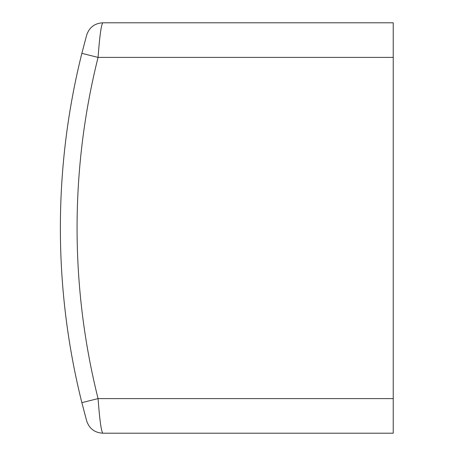 <?xml version="1.0" encoding="UTF-8"?>
<svg xmlns="http://www.w3.org/2000/svg" width="456" height="456" viewBox="0 0 456 456"><rect width="100%" height="100%" fill="white"/><g stroke="black" fill="none" stroke-linecap="round" stroke-linejoin="round"><path stroke-width="0.68" d="M102.788 433.2C101.209 431.148 99.636 419.617 98.063 398.601L81.858 402.648L86.691 420.968C89.325 428.64 94.688 432.721 102.788 433.2L393.226 433.2L393.226 22.8L102.788 22.8C94.688 23.279 89.325 27.36 86.691 35.032L81.858 53.352L98.063 57.399C99.636 36.383 101.209 24.852 102.788 22.8M74.545 85.791A720.588 720.588 180 0 0 68.029 123.251L67.961 123.696M67.921 123.964L67.864 124.363M67.858 124.402L67.545 126.591M68.092 122.818A720.588 720.588 180 0 1 72.567 96.011M73.279 92.237A720.588 720.588 180 0 1 74.459 86.23M81.858 53.352A720.588 720.588 0 0 0 81.858 402.648A720.588 720.588 0 0 1 81.858 53.352M393.226 398.601L98.063 398.601A703.882 703.882 0 0 1 98.063 57.399L393.226 57.399"/></g></svg>
